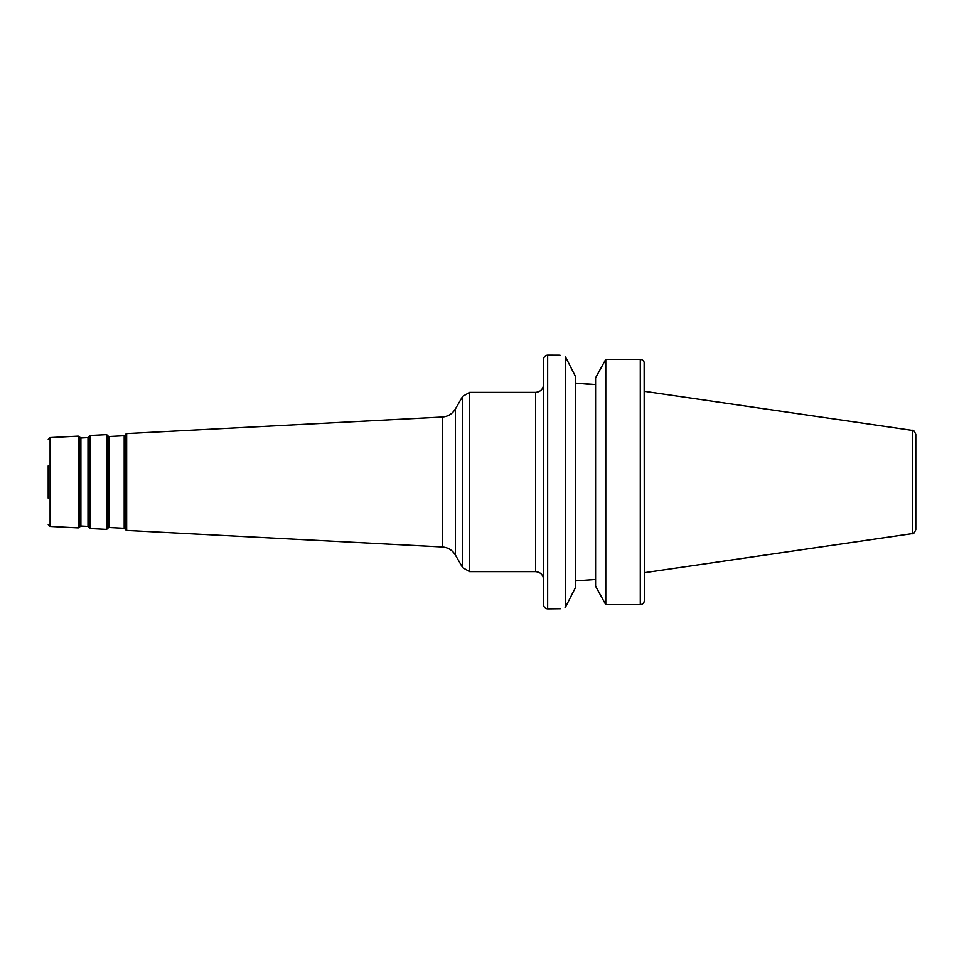 <?xml version="1.0" encoding="UTF-8"?>
<svg xmlns="http://www.w3.org/2000/svg" width="964" height="964" viewBox="0 0 964 964"><rect width="100%" height="100%" fill="white"/><g stroke="black" fill="none" stroke-linecap="round" stroke-linejoin="round"><path stroke-width="1.45" d="M595.583 384.54L575.448 383.118L592.161 384.54M605.778 359.331L595.583 377.792L595.583 586.208L605.778 604.669L605.778 359.331L640.289 359.331C642.771 359.62 644.121 361.006 644.326 363.512L644.326 391.312L912.354 430.39C913.149 429.558 914.306 430.896 915.8 434.378L915.8 529.622L915.8 434.378M575.448 376.466L565.253 356.415C557.939 354.728 557.939 354.728 565.253 356.415L565.253 607.585L575.448 587.534L575.448 376.466M560.361 608.718L547.648 608.874L547.648 355.126L559.976 355.186M48.2 465.889L48.2 498.111M575.448 580.882L595.583 579.46M640.289 359.331L640.289 604.669L605.778 604.669L640.289 604.669C642.771 604.392 644.109 602.994 644.326 600.488L644.145 362.271M912.354 430.39L912.354 533.61L644.326 572.688L644.326 600.488M547.648 608.874C545.202 608.633 543.865 607.296 543.624 604.85L543.624 359.15C543.865 356.704 545.202 355.367 547.648 355.126M565.253 607.585C557.939 609.272 557.939 609.272 565.253 607.585L565.073 607.621M543.624 384.323C543.154 389.215 540.467 391.902 535.574 392.384L535.574 571.616C540.467 572.098 543.154 574.785 543.624 579.677L543.624 482M641.313 359.476L641.988 359.717M643.518 361.006L643.916 361.669M644.145 601.729L643.916 602.331M48.2 524.392L50.104 526.404L50.104 437.596L48.2 439.608M50.104 437.596L78.229 436.126L78.229 527.874L50.104 526.404M79.663 436.849L79.663 527.151L79.663 436.849L78.229 436.126M107.823 482L107.823 435.379L106.389 434.644L106.389 529.357L107.823 528.621L107.823 482M106.389 529.357L90.447 528.525L90.447 435.475L106.389 434.644M90.447 435.475L89.098 436.355L89.098 527.645L90.447 528.525M107.823 435.379L107.823 528.621M469.613 482L469.613 392.384L462.636 396.409L462.636 567.591L469.613 571.616L469.613 482M442.247 546.962L126.658 530.417L126.658 433.583L442.247 417.038L442.247 546.962C447.971 547.419 452.345 550.095 455.357 554.987L455.357 409.013L462.636 396.409M126.658 433.583L125.308 434.463L125.308 529.537L126.658 530.417M108.33 527.838L109.04 527.477L109.04 436.523L124.199 435.728L124.199 528.272L124.874 528.706L125.308 434.463M80.169 526.368L80.892 526.007L80.892 437.993L88.001 437.62L88.001 526.38L88.676 526.814L89.098 436.355M79.663 527.151L78.229 527.874M912.354 533.61C913.149 534.442 914.306 533.104 915.8 529.622M535.574 392.384L469.613 392.384M535.574 571.616L469.613 571.616M455.357 554.987L462.636 567.591M442.247 417.038C447.971 416.581 452.345 413.905 455.357 409.013M124.874 528.706L125.308 529.537M124.199 435.728L124.874 435.294M109.04 527.477L124.199 528.272M108.33 436.162L109.04 436.523M88.676 526.814L89.098 527.645M88.001 437.62L88.676 437.186M80.892 526.007L88.001 526.38M80.169 437.632L80.892 437.993"/></g></svg>
